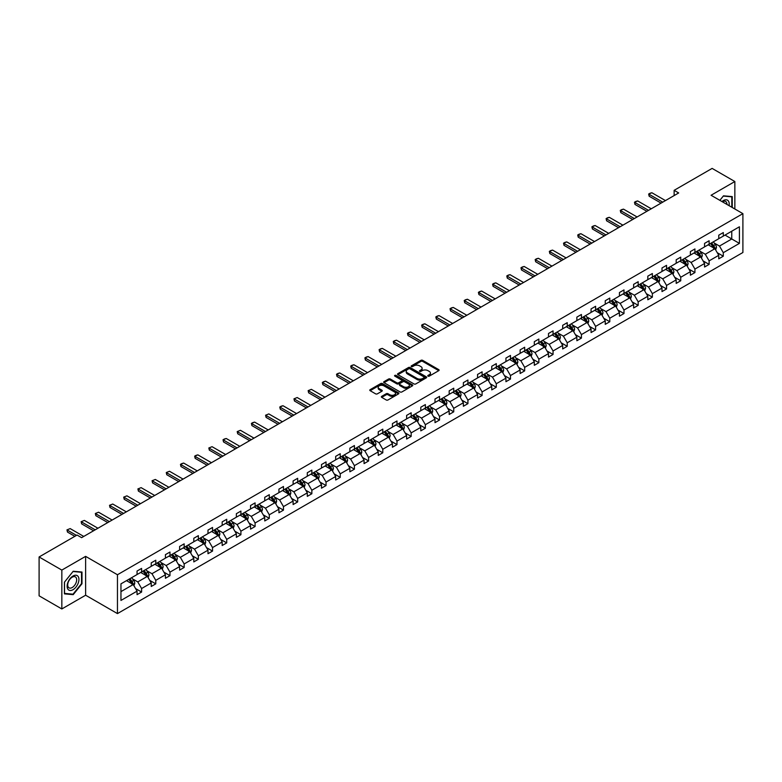 <?xml version="1.0" encoding="UTF-8"?>
<svg xmlns="http://www.w3.org/2000/svg" width="782" height="782" viewBox="0 0 782 782"><rect width="100%" height="100%" fill="white"/><g stroke="black" fill="none" stroke-linecap="round" stroke-linejoin="round"><path stroke-width="1.17" d="M428.018 376.142A0.88 0.508 0 0 0 429.269 376.142L438.751 370.668A1.261 0.733 0 0 0 439.122 370.15A1.261 0.733 0 0 0 438.751 369.632L422.681 360.355A1.261 0.733 0 0 0 420.902 360.355L411.41 365.829A0.88 0.508 0 0 0 412.661 366.553L413.893 365.849A4.037 2.336 0 0 1 419.602 365.849L420.941 366.621A4.037 2.336 0 0 1 422.124 368.273A4.037 2.336 0 0 1 420.941 369.915L419.719 370.629A0.88 0.508 0 0 0 420.97 371.352L422.192 370.639A4.037 2.336 0 0 1 427.91 370.639L429.25 371.411A4.037 2.336 0 0 1 430.432 373.063A4.037 2.336 0 0 1 429.25 374.715L428.018 375.419A0.88 0.508 0 0 0 428.018 376.142L428.018 375.419M381.714 396.337A1.261 0.733 0 0 0 381.342 396.845A1.261 0.733 0 0 0 381.714 397.364L386.22 399.964A1.261 0.733 0 0 0 387.999 399.964L398.537 393.884A1.261 0.733 0 0 0 398.908 393.366A1.261 0.733 0 0 0 398.537 392.857L382.466 383.581A1.261 0.733 0 0 0 380.678 383.581L370.15 389.661A1.261 0.733 0 0 0 369.778 390.169A1.261 0.733 0 0 0 370.15 390.687L375.595 393.835A1.261 0.733 0 0 0 377.383 393.835L381.89 391.235A1.261 0.733 0 0 0 382.261 390.717A1.261 0.733 0 0 0 381.89 390.198L379.192 388.644A3.372 1.945 0 0 1 378.195 387.266A3.372 1.945 0 0 1 380.287 385.458A3.372 1.945 0 0 1 383.962 385.888L394.539 391.987A3.372 1.945 0 0 1 395.536 393.366A3.372 1.945 0 0 1 393.444 395.174A3.372 1.945 0 0 1 389.768 394.744L387.999 393.727A1.261 0.733 0 0 0 386.22 393.727L381.714 396.337L381.714 397.364L386.22 394.783L386.22 393.727M85.619 556.364L61.837 570.088L39.1 556.97L39.1 595.825L61.837 608.953L85.619 595.219L117.456 613.596L117.456 574.741L85.619 556.364L85.619 595.219M734.855 208.99L734.855 181.532L711.073 195.265L742.9 213.642L117.456 574.741M734.855 181.532L712.119 168.404L674.143 190.329L674.143 195.578M39.1 556.97L77.066 535.044L81.621 537.664L678.688 192.949L674.143 190.329M413.981 383.933A1.261 0.733 0 0 0 415.77 383.933L426.298 377.853A1.261 0.733 0 0 0 426.669 377.344A1.261 0.733 0 0 0 426.298 376.826L410.227 367.55A1.261 0.733 0 0 0 408.448 367.55L397.911 373.63A1.261 0.733 0 0 0 397.539 374.148A1.261 0.733 0 0 0 397.911 374.656L413.981 383.933M395.184 376.338A0.88 0.508 0 0 1 396.083 376.455L412.397 385.878L401.88 391.948A1.261 0.733 0 0 1 400.101 391.948L384.03 382.672L384.03 381.645A1.261 0.733 0 0 0 383.659 382.163A1.261 0.733 0 0 0 384.03 382.672M384.03 381.645L388.537 379.045A1.261 0.733 0 0 1 390.326 379.045L396.845 382.799A1.261 0.733 0 0 0 398.625 382.799L401.616 381.078A1.261 0.733 0 0 0 401.987 380.56A1.261 0.733 0 0 0 401.616 380.042L394.832 376.132A0.88 0.508 0 0 1 396.083 375.409L412.417 384.842A1.261 0.733 0 0 1 412.788 385.35A1.261 0.733 0 0 1 412.417 385.868L412.417 384.842M61.837 570.088L61.837 608.953M120.956 583.851L137.055 574.555L137.055 571.036L141.601 568.416L141.601 571.925L151.239 566.364L151.239 562.844L155.784 560.225L155.784 563.744L165.422 558.172L165.422 554.653L169.977 552.033L169.977 555.552L179.616 549.981L179.616 546.462L184.161 543.842L184.161 547.361L193.799 541.789L193.799 538.27L198.354 535.65L198.354 539.169L207.992 533.598L207.992 530.079L212.538 527.459L212.538 530.978L222.176 525.406L222.176 521.887L226.721 519.268L226.721 522.787L236.369 517.215L236.369 513.696L240.915 511.076L240.915 514.595L250.553 509.023L250.553 505.504L255.098 502.885L255.098 506.404L264.746 500.832L264.746 497.313L269.291 494.693L269.291 498.212L278.93 492.64L278.93 489.121L283.475 486.502L283.475 490.021L293.113 484.449L293.113 480.93L297.668 478.31L297.668 481.829L307.306 476.258L307.306 472.739L311.852 470.119L311.852 473.638L321.49 468.066L321.49 464.547L326.045 461.927L326.045 465.446L335.683 459.875L335.683 456.356L340.229 453.736L340.229 457.255L349.867 451.683L349.867 448.164L354.412 445.545L354.412 449.063L364.06 443.492L364.06 439.973L368.605 437.353L368.605 440.872L378.244 435.3L378.244 431.781L382.789 429.162L382.789 432.681L392.437 427.109L392.437 423.59L396.982 420.97L396.982 424.489L406.62 418.917L406.62 415.398L411.166 412.779L411.166 416.298L420.804 410.726L420.804 407.207L425.359 404.587L425.359 408.106L434.997 402.535L434.997 399.025L439.543 396.396L439.543 399.915L449.181 394.343L449.181 390.834L453.736 388.204L453.736 391.723L463.374 386.152L463.374 382.642L467.919 380.013L467.919 383.532L477.558 377.96L477.558 374.451L482.103 371.821L482.103 375.34L491.751 369.769L491.751 366.259L496.296 363.63L496.296 367.149L505.934 361.577L505.934 358.068L510.48 355.439L510.48 358.958L520.128 353.396L520.128 349.877L524.673 347.247L524.673 350.766L534.311 345.204L534.311 341.685L538.857 339.056L538.857 342.575L548.495 337.013L548.495 333.494L553.05 330.864L553.05 334.383L562.688 328.821L562.688 325.302L567.233 322.673L567.233 326.192L576.872 320.63L576.872 317.111L581.427 314.481L581.427 318L591.065 312.438L591.065 308.919L595.61 306.29L595.61 309.809L605.248 304.247L605.248 300.728L609.794 298.098L609.794 301.617L619.442 296.055L619.442 292.536L623.987 289.907L623.987 293.426L633.625 287.864L633.625 284.345L638.171 281.716L638.171 285.235L647.819 279.673L647.819 276.154L652.364 273.524L652.364 277.043L662.002 271.481L662.002 267.962L666.547 265.333L666.547 268.852L676.186 263.29L676.186 259.771L680.741 257.141L680.741 260.66L690.379 255.098L690.379 251.579L694.924 248.95L694.924 252.469L704.562 246.907L704.562 243.388L709.118 240.758L709.118 244.277L718.756 238.715L718.756 235.196L723.301 232.567L723.301 236.086L739.401 226.79L739.401 243.388L723.301 252.684L723.301 256.203L718.756 258.822L718.756 255.303L709.118 260.875L709.118 264.394L704.562 267.014L704.562 263.495L694.924 269.067L694.924 272.586L690.379 275.205L690.379 271.686L680.741 277.258L680.741 280.767L676.186 283.397L676.186 279.878L666.547 285.45L666.547 288.959L662.002 291.588L662.002 288.069L652.364 293.641L652.364 297.15L647.819 299.78L647.819 296.261L638.171 301.832L638.171 305.342L633.625 307.971L633.625 304.452L623.987 310.024L623.987 313.533L619.442 316.163L619.442 312.644L609.794 318.215L609.794 321.725L605.248 324.354L605.248 320.835L595.61 326.397L595.61 329.916L591.065 332.546L591.065 329.027L581.427 334.588L581.427 338.107L576.872 340.737L576.872 337.218L567.233 342.78L567.233 346.299L562.688 348.928L562.688 345.409L553.05 350.971L553.05 354.49L548.495 357.12L548.495 353.601L538.857 359.163L538.857 362.682L534.311 365.311L534.311 361.792L524.673 367.354L524.673 370.873L520.128 373.503L520.128 369.984L510.48 375.546L510.48 379.065L505.934 381.694L505.934 378.175L496.296 383.737L496.296 387.256L491.751 389.886L491.751 386.367L482.103 391.929L482.103 395.448L477.558 398.077L477.558 394.558L467.919 400.12L467.919 403.639L463.374 406.269L463.374 402.75L453.736 408.312L453.736 411.831L449.181 414.46L449.181 410.941L439.543 416.503L439.543 420.022L434.997 422.651L434.997 419.132L425.359 424.694L425.359 428.213L420.804 430.843L420.804 427.324L411.166 432.886L411.166 436.405L406.62 439.034L406.62 435.515L396.982 441.077L396.982 444.596L392.437 447.226L392.437 443.707L382.789 449.269L382.789 452.788L378.244 455.417L378.244 451.898L368.605 457.46L368.605 460.979L364.06 463.609L364.06 460.09L354.412 465.652L354.412 469.171L349.867 471.8L349.867 468.281L340.229 473.843L340.229 477.362L335.683 479.992L335.683 476.473L326.045 482.035L326.045 485.554L321.49 488.183L321.49 484.664L311.852 490.226L311.852 493.745L307.306 496.375L307.306 492.856L297.668 498.417L297.668 501.936L293.113 504.566L293.113 501.047L283.475 506.609L283.475 510.128L278.93 512.757L278.93 509.238L269.291 514.8L269.291 518.319L264.746 520.949L264.746 517.43L255.098 522.992L255.098 526.511L250.553 529.14L250.553 525.621L240.915 531.183L240.915 534.702L236.369 537.332L236.369 533.813L226.721 539.375L226.721 542.894L222.176 545.523L222.176 542.004L212.538 547.566L212.538 551.085L207.992 553.715L207.992 550.196L198.354 555.758L198.354 559.277L193.799 561.906L193.799 558.387L184.161 563.949L184.161 567.468L179.616 570.098L179.616 566.579L169.977 572.141L169.977 575.66L165.422 578.279L165.422 574.77L155.784 580.332L155.784 583.851L151.239 586.471L151.239 582.961L141.601 588.523L141.601 592.042L137.055 594.662L137.055 591.153L120.956 600.439L120.956 583.851M117.456 613.596L742.9 252.498L742.9 213.642M140.692 572.453L147.417 576.344L137.779 581.906L132.51 578.866M137.779 581.906L141.601 588.523M147.417 576.344L151.239 582.961M137.055 573.714L137.779 574.135L141.601 571.925M154.875 564.262L161.61 568.152L151.962 573.714L146.703 570.674M151.962 573.714L155.784 580.332M161.61 568.152L165.422 574.77M151.239 565.523L151.962 565.943L155.784 563.744M169.068 556.07L175.794 559.961L166.155 565.523L160.887 562.483M166.155 565.523L169.977 572.141M175.794 559.961L179.616 566.579M165.422 557.331L166.155 557.752L169.977 555.552M183.252 547.879L189.987 551.769L180.339 557.331L175.08 554.291M180.339 557.331L184.161 563.949M189.987 551.769L193.799 558.387M179.616 549.14L180.339 549.56L184.161 547.361M197.435 539.688L204.17 543.578L194.532 549.14L189.264 546.1M194.532 549.14L198.354 555.758M204.17 543.578L207.992 550.196M193.799 540.948L194.532 541.369L198.354 539.169M211.629 531.496L218.354 535.387L208.716 540.948L203.457 537.908M208.716 540.948L212.538 547.566M218.354 535.387L222.176 542.004M207.992 532.757L208.716 533.177L212.538 530.978M225.812 523.305L232.547 527.195L222.909 532.757L217.64 529.717M222.909 532.757L226.721 539.375M232.547 527.195L236.369 533.813M222.176 524.566L222.909 524.986L226.721 522.787M240.006 515.113L246.731 519.004L237.093 524.566L231.834 521.526M237.093 524.566L240.915 531.183M246.731 519.004L250.553 525.621M236.369 516.374L237.093 516.794L240.915 514.595M254.189 506.922L260.924 510.812L251.286 516.374L246.017 513.334M251.286 516.374L255.098 522.992M260.924 510.812L264.746 517.43M250.553 508.183L251.286 508.603L255.098 506.404M268.382 498.73L275.108 502.621L265.469 508.183L260.201 505.143M265.469 508.183L269.291 514.8M275.108 502.621L278.93 509.238M264.746 499.991L265.469 500.412L269.291 498.212M282.566 490.539L289.301 494.429L279.653 499.991L274.394 496.951M279.653 499.991L283.475 506.609M289.301 494.429L293.113 501.047M278.93 491.8L279.653 492.22L283.475 490.021M296.759 482.347L303.484 486.238L293.846 491.8L288.578 488.76M293.846 491.8L297.668 498.417M303.484 486.238L307.306 492.856M293.113 483.608L293.846 484.029L297.668 481.829M310.943 474.156L317.678 478.046L308.03 483.608L302.771 480.568M308.03 483.608L311.852 490.226M317.678 478.046L321.49 484.664M307.306 475.417L308.03 475.837L311.852 473.638M325.126 465.964L331.861 469.855L322.223 475.417L316.954 472.377M322.223 475.417L326.045 482.035M331.861 469.855L335.683 476.473M321.49 467.225L322.223 467.646L326.045 465.446M339.32 457.773L346.045 461.663L336.407 467.225L331.148 464.185M336.407 467.225L340.229 473.843M346.045 461.663L349.867 468.281M335.683 459.034L336.407 459.454L340.229 457.255M353.503 449.582L360.238 453.472L350.6 459.034L345.331 455.994M350.6 459.034L354.412 465.652M360.238 453.472L364.06 460.09M349.867 450.843L350.6 451.263L354.412 449.063M367.696 441.39L374.422 445.281L364.783 450.843L359.525 447.803M364.783 450.843L368.605 457.46M374.422 445.281L378.244 451.898M364.06 442.651L364.783 443.071L368.605 440.872M381.88 433.199L388.615 437.089L378.977 442.651L373.708 439.611M378.977 442.651L382.789 449.269M388.615 437.089L392.437 443.707M378.244 434.46L378.977 434.88L382.789 432.681M396.073 425.017L402.798 428.898L393.16 434.46L387.892 431.429M393.16 434.46L396.982 441.077M402.798 428.898L406.62 435.515M392.437 426.268L393.16 426.689L396.982 424.489M410.257 416.826L416.992 420.706L407.344 426.268L402.085 423.238M407.344 426.268L411.166 432.886M416.992 420.706L420.804 427.324M406.62 418.077L407.344 418.497L411.166 416.298M424.45 408.634L431.175 412.515L421.537 418.077L416.268 415.047M421.537 418.077L425.359 424.694M431.175 412.515L434.997 419.132M420.804 409.885L421.537 410.306L425.359 408.106M438.634 400.443L445.369 404.323L435.721 409.885L430.462 406.855M435.721 409.885L439.543 416.503M445.369 404.323L449.181 410.941M434.997 401.694L435.721 402.114L439.543 399.915M452.817 392.251L459.552 396.132L449.914 401.694L444.645 398.664M449.914 401.694L453.736 408.312M459.552 396.132L463.374 402.75M449.181 393.502L449.914 393.923L453.736 391.723M467.01 384.06L473.736 387.94L464.097 393.512L458.839 390.472M464.097 393.512L467.919 400.12M473.736 387.94L477.558 394.558M463.374 385.321L464.097 385.731L467.919 383.532M481.194 375.868L487.929 379.749L478.291 385.321L473.022 382.281M478.291 385.321L482.103 391.929M487.929 379.749L491.751 386.367M477.558 377.129L478.291 377.54L482.103 375.34M495.387 367.677L502.112 371.558L492.474 377.129L487.215 374.089M492.474 377.129L496.296 383.737M502.112 371.558L505.934 378.175M491.751 368.938L492.474 369.358L496.296 367.149M509.571 359.485L516.306 363.366L506.668 368.938L501.399 365.898M506.668 368.938L510.48 375.546M516.306 363.366L520.128 369.984M505.934 360.746L506.668 361.167L510.48 358.958M523.764 351.294L530.489 355.175L520.851 360.746L515.582 357.706M520.851 360.746L524.673 367.354M530.489 355.175L534.311 361.792M520.128 352.555L520.851 352.975L524.673 350.766M537.948 343.103L544.683 346.983L535.035 352.555L529.776 349.515M535.035 352.555L538.857 359.163M544.683 346.983L548.495 353.601M534.311 344.363L535.035 344.784L538.857 342.575M552.141 334.911L558.866 338.792L549.228 344.363L543.959 341.323M549.228 344.363L553.05 350.971M558.866 338.792L562.688 345.409M548.495 336.172L549.228 336.592L553.05 334.383M566.324 326.72L573.059 330.6L563.411 336.172L558.153 333.132M563.411 336.172L567.233 342.78M573.059 330.6L576.872 337.218M562.688 327.981L563.411 328.401L567.233 326.192M580.508 318.528L587.243 322.409L577.605 327.981L572.336 324.941M577.605 327.981L581.427 334.588M587.243 322.409L591.065 329.027M576.872 319.789L577.605 320.209L581.427 318M594.701 310.337L601.426 314.217L591.788 319.789L586.529 316.749M591.788 319.789L595.61 326.397M601.426 314.217L605.248 320.835M591.065 311.598L591.788 312.018L595.61 309.809M608.885 302.145L615.62 306.026L605.982 311.598L600.713 308.558M605.982 311.598L609.794 318.215M615.62 306.026L619.442 312.644M605.248 303.406L605.982 303.827L609.794 301.617M623.078 293.954L629.803 297.834L620.165 303.406L614.906 300.366M620.165 303.406L623.987 310.024M629.803 297.834L633.625 304.452M619.442 295.215L620.165 295.635L623.987 293.426M637.262 285.762L643.997 289.643L634.358 295.215L629.09 292.175M634.358 295.215L638.171 301.832M643.997 289.643L647.819 296.261M633.625 287.023L634.358 287.444L638.171 285.235M651.455 277.571L658.18 281.452L648.542 287.023L643.273 283.983M648.542 287.023L652.364 293.641M658.18 281.452L662.002 288.069M647.819 278.832L648.542 279.252L652.364 277.043M665.638 269.379L672.373 273.26L662.725 278.832L657.466 275.792M662.725 278.832L666.547 285.45M672.373 273.26L676.186 279.878M662.002 270.64L662.725 271.061L666.547 268.852M679.832 261.188L686.557 265.069L676.919 270.64L671.65 267.6M676.919 270.64L680.741 277.258M686.557 265.069L690.379 271.686M676.186 262.449L676.919 262.869L680.741 260.66M694.015 252.997L700.75 256.877L691.102 262.449L685.843 259.409M691.102 262.449L694.924 269.067M700.75 256.877L704.562 263.495M690.379 254.258L691.102 254.678L694.924 252.469M708.199 244.805L714.934 248.686L705.296 254.258L700.027 251.218M705.296 254.258L709.118 260.875M714.934 248.686L718.756 255.303M704.562 246.066L705.296 246.486L709.118 244.277M725.031 235.089L731.757 238.979L719.479 246.066L714.22 243.026M719.479 246.066L723.301 252.684M739.401 243.388L731.757 238.979L731.757 231.208L739.401 226.79M718.756 237.875L719.479 238.295L723.301 236.086M120.956 591.622L133.233 584.535L126.498 580.645M133.233 584.535L137.055 591.153M717.25 252.703L723.301 256.203M703.067 260.895L709.118 264.394M688.874 269.086L694.924 272.586M674.69 277.278L680.741 280.767M660.497 285.469L666.547 288.959M646.313 293.661L652.364 297.15M632.13 301.852L638.171 305.342M617.936 310.043L623.987 313.533M603.753 318.235L609.794 321.725M589.56 326.426L595.61 329.916M575.376 334.618L581.427 338.107M561.183 342.809L567.233 346.299M546.999 351.001L553.05 354.49M532.806 359.192L538.857 362.682M518.622 367.384L524.673 370.873M504.439 375.575L510.48 379.065M490.246 383.767L496.296 387.256M476.062 391.958L482.103 395.448M461.869 400.149L467.919 403.639M447.685 408.341L453.736 411.831M433.492 416.532L439.543 420.022M419.308 424.724L425.359 428.213M405.115 432.915L411.166 436.405M390.932 441.107L396.982 444.596M376.748 449.298L382.789 452.788M362.555 457.49L368.605 460.979M348.371 465.681L354.412 469.171M334.178 473.872L340.229 477.362M319.994 482.064L326.045 485.554M305.801 490.255L311.852 493.745M291.618 498.447L297.668 501.936M277.424 506.638L283.475 510.128M263.241 514.83L269.291 518.319M249.057 523.021L255.098 526.511M234.864 531.213L240.915 534.702M220.68 539.404L226.721 542.894M206.487 547.596L212.538 551.085M192.304 555.787L198.354 559.277M178.11 563.978L184.161 567.468M163.927 572.17L169.977 575.66M149.733 580.361L155.784 583.851M135.55 588.553L141.601 592.042M732.255 207.494L732.255 196.605L723.487 195.823L719.851 200.339M81.983 583.743L81.983 572.043L73.205 571.251L64.427 582.17L64.427 593.87L73.205 594.662L81.983 583.743L81.524 583.48M428.37 376.269L429.25 375.761A4.037 2.336 0 0 0 430.432 374.109L430.432 373.063M422.124 368.273L422.124 369.319A4.037 2.336 0 0 1 420.941 370.971L420.071 371.47M438.751 369.632L438.751 370.668L422.681 361.411A1.261 0.733 0 0 0 420.902 361.411L411.772 366.68M426.298 376.826L426.298 377.853L410.227 368.596A1.261 0.733 0 0 0 408.448 368.596L397.93 374.666M424.069 377.696A0.88 0.508 0 0 0 424.069 376.983L409.964 368.84A0.88 0.508 0 0 0 408.712 368.84L407.422 369.583A4.037 2.336 0 0 0 406.239 371.235A4.037 2.336 0 0 0 407.422 372.887L417.06 378.449A4.037 2.336 0 0 0 422.779 378.449L424.069 377.696L424.069 378.752A0.88 0.508 0 0 0 424.323 378.39L424.323 377.344M406.239 371.235L406.239 372.281A4.037 2.336 0 0 0 407.422 373.933L407.422 372.887M424.069 378.752L422.779 379.495A4.037 2.336 0 0 1 417.06 379.495L407.422 373.933M384.05 382.681L388.537 380.091L388.537 379.045M401.987 380.56L401.987 381.616A1.261 0.733 0 0 1 401.616 382.124L398.625 383.854A1.261 0.733 0 0 1 396.845 383.854L390.326 380.091A1.261 0.733 0 0 0 388.537 380.091M403.6 386.709A3.372 1.945 0 0 0 407.285 387.129A3.372 1.945 0 0 0 409.367 385.331A3.372 1.945 0 0 0 408.38 383.952L404.656 381.802A1.261 0.733 0 0 0 402.867 381.802L399.876 383.522A1.261 0.733 0 0 0 399.504 384.04A1.261 0.733 0 0 0 399.876 384.558L403.6 386.709L403.6 387.755A3.372 1.945 0 0 0 407.285 388.185A3.372 1.945 0 0 0 409.367 386.376L409.367 385.331M399.504 384.04L399.504 385.086A1.261 0.733 0 0 0 399.876 385.604L399.876 384.558M403.6 387.755L399.876 385.604M395.536 393.366L395.536 394.421A3.372 1.945 0 0 1 393.444 396.22A3.372 1.945 0 0 1 389.768 395.8L387.999 394.783A1.261 0.733 0 0 0 386.22 394.783M378.195 387.266L378.195 388.312A3.372 1.945 0 0 0 379.192 389.69L379.192 388.644M381.87 391.244L379.192 389.69M398.537 392.857L398.537 393.884L382.466 384.627A1.261 0.733 0 0 0 380.678 384.627L370.169 390.697M72.276 594.125L73.205 594.662M715.628 249.888L716.459 247.474A3.411 1.965 -120 0 0 715.374 244.571L713.331 241.843M709.665 245.646L708.785 244.473M713.526 248.246L714.621 247.62A3.411 1.965 -120 0 0 713.643 245.568L711.6 242.84M710.75 243.329L712.998 246.33A1.74 1.007 60 0 1 713.311 246.858L714.621 247.62M710.515 243.476L712.558 246.193A3.411 1.965 60 0 1 713.399 247.806M662.725 202.167L649.158 194.337L649.158 196.223L648.659 194.044L650.028 193.252L651.885 192.753L665.462 200.593M661.093 203.115L649.158 196.223M651.885 192.753L648.659 194.044M701.434 258.08L702.275 255.665A3.411 1.965 -120 0 0 701.19 252.762L699.147 250.035M695.481 253.837L694.592 252.664M699.343 256.437L700.437 255.812A3.411 1.965 -120 0 0 699.46 253.759L697.417 251.032M696.567 251.521L698.805 254.521A1.74 1.007 60 0 1 699.128 255.049L700.437 255.812M696.322 251.657L698.365 254.385A3.411 1.965 60 0 1 699.216 255.997M687.251 266.271L688.082 263.857A3.411 1.965 -120 0 0 686.997 260.953L684.954 258.226M681.298 262.029L680.408 260.856M685.149 264.629L686.244 264.003A3.411 1.965 -120 0 0 685.267 261.95L683.224 259.223M682.373 259.712L684.621 262.713A1.74 1.007 60 0 1 684.934 263.241L686.244 264.003M682.139 259.849L684.182 262.576A3.411 1.965 60 0 1 685.032 264.189M648.542 210.358L634.974 202.528L634.974 204.415L634.476 202.235L635.834 201.443L637.701 200.945L651.269 208.784M646.9 211.306L634.974 204.415M637.701 200.945L634.476 202.235M634.358 218.549L620.781 210.72L620.781 212.606L620.282 210.426L621.651 209.635L623.508 209.136L637.086 216.976M632.716 219.498L620.781 212.606M623.508 209.136L620.282 210.426M729.059 205.646A8.358 4.829 120 0 0 721.952 201.551M726.947 204.434A6.334 3.656 120 0 0 725.637 201.453A6.334 3.656 120 0 0 722.412 201.805M719.87 200.348L723.301 196.077L731.805 196.839L731.805 207.23M731.238 196.517L731.805 196.839M78.141 583.313A8.358 4.829 120 0 0 75.981 575.229A8.358 4.829 120 0 0 67.907 582.394A8.358 4.829 120 0 0 70.067 590.469A8.358 4.829 120 0 0 78.141 583.313M76.069 582.717A6.334 3.656 120 0 0 75.355 576.891A6.334 3.656 120 0 0 68.317 582.023A6.334 3.656 120 0 0 69.031 587.859A6.334 3.656 120 0 0 76.069 582.717M64.525 593.43L64.525 582.091L73.019 571.515L81.524 572.277L81.524 583.616L73.019 594.193L64.427 593.382M80.966 571.945L81.524 572.277M673.058 274.462L673.898 272.048A3.411 1.965 -120 0 0 672.813 269.145L670.77 266.418M667.105 270.22L666.225 269.047M670.966 272.82L672.061 272.195A3.411 1.965 -120 0 0 671.083 270.142L669.04 267.415M668.19 267.903L670.438 270.904A1.74 1.007 60 0 1 670.751 271.432L672.061 272.195M667.945 268.04L669.988 270.767A3.411 1.965 60 0 1 670.839 272.38M620.165 226.741L606.597 218.911L606.597 220.798L606.099 218.618L607.458 217.826L609.325 217.328L622.892 225.167M618.533 227.689L606.597 220.798M609.325 217.328L606.099 218.618M658.874 282.654L659.705 280.239A3.411 1.965 -120 0 0 658.62 277.336L656.577 274.609M652.921 278.412L652.032 277.229M656.782 281.012L657.867 280.386A3.411 1.965 -120 0 0 656.89 278.333L654.857 275.606M653.996 276.095L656.245 279.096A1.74 1.007 60 0 1 656.557 279.624L657.867 280.386M653.762 276.232L655.805 278.959A3.411 1.965 60 0 1 656.655 280.572M605.982 234.932L592.404 227.103L592.404 228.989L591.906 226.809L593.274 226.018L595.141 225.519L608.709 233.359M604.339 235.881L592.404 228.989M595.141 225.519L591.906 226.809M644.681 290.845L645.521 288.431A3.411 1.965 -120 0 0 644.436 285.528L642.393 282.801M638.728 286.603L637.848 285.42M642.589 289.203L643.684 288.578A3.411 1.965 -120 0 0 642.706 286.525L640.663 283.798M639.813 284.286L642.061 287.287A1.74 1.007 60 0 1 642.374 287.815L643.684 288.578M639.568 284.423L641.611 287.15A3.411 1.965 60 0 1 642.462 288.763M591.788 243.124L578.221 235.294L578.221 237.181L577.722 235.001L579.081 234.209L580.948 233.71L594.516 241.55M590.156 244.072L578.221 237.181M580.948 233.71L577.722 235.001M630.497 299.037L631.338 296.622A3.411 1.965 -120 0 0 630.243 293.719L628.2 290.992M624.544 294.794L623.655 293.612M628.405 297.395L629.49 296.769A3.411 1.965 -120 0 0 628.523 294.716L626.48 291.989M625.62 292.478L627.868 295.479A1.74 1.007 60 0 1 628.181 296.007L629.49 296.769M625.385 292.615L627.428 295.342A3.411 1.965 60 0 1 628.278 296.955M577.605 251.315L564.037 243.476L564.037 245.372L563.529 243.192L564.897 242.4L566.764 241.902L580.332 249.741M575.963 252.263L564.037 245.372M566.764 241.902L563.529 243.192M616.314 307.228L617.145 304.814A3.411 1.965 -120 0 0 616.06 301.911L614.017 299.183M610.351 302.986L609.471 301.803M614.212 305.586L615.307 304.951A3.411 1.965 -120 0 0 614.329 302.908L612.286 300.18M611.436 300.669L613.684 303.67A1.74 1.007 60 0 1 613.997 304.198L615.307 304.951M611.201 300.806L613.235 303.533A3.411 1.965 60 0 1 614.085 305.146M563.411 259.507L549.844 251.667L549.844 253.563L549.345 251.384L550.714 250.592L552.571 250.093L566.139 257.933M561.779 260.455L549.844 253.563M552.571 250.093L549.345 251.384M602.12 315.42L602.961 313.005A3.411 1.965 -120 0 0 601.866 310.102L599.833 307.375M596.167 311.177L595.278 309.995M600.029 313.778L601.114 313.142A3.411 1.965 -120 0 0 600.146 311.099L598.103 308.372M597.243 308.861L599.491 311.862A1.74 1.007 60 0 1 599.814 312.389L601.114 313.142M597.008 308.998L599.051 311.725A3.411 1.965 60 0 1 599.902 313.338M549.228 267.698L535.66 259.859L535.66 261.755L535.162 259.575L536.52 258.783L538.387 258.285L551.955 266.124M547.586 268.646L535.66 261.755M538.387 258.285L535.162 259.575M587.937 323.611L588.768 321.197A3.411 1.965 -120 0 0 587.683 318.294L585.64 315.566M581.974 319.369L581.094 318.186M585.835 321.969L586.93 321.334A3.411 1.965 -120 0 0 585.953 319.291L583.91 316.563M583.059 317.052L585.307 320.053A1.74 1.007 60 0 1 585.62 320.581L586.93 321.334M582.825 317.189L584.868 319.916A3.411 1.965 60 0 1 585.708 321.529M535.035 275.89L521.467 268.05L521.467 269.946L520.968 267.767L522.337 266.975L524.194 266.476L537.772 274.316M533.402 276.838L521.467 269.946M524.194 266.476L520.968 267.767M573.744 331.803L574.584 329.388A3.411 1.965 -120 0 0 573.499 326.485L571.456 323.758M567.791 327.56L566.901 326.377M571.652 330.16L572.747 329.525A3.411 1.965 -120 0 0 571.769 327.482L569.726 324.755M568.876 325.244L571.114 328.245A1.74 1.007 60 0 1 571.437 328.772L572.747 329.525M568.631 325.38L570.674 328.108A3.411 1.965 60 0 1 571.525 329.721M520.851 284.081L507.283 276.242L507.283 278.138L506.785 275.958L508.144 275.166L510.011 274.668L523.578 282.507M519.209 285.029L507.283 278.138M510.011 274.668L506.785 275.958M559.56 339.994L560.391 337.58A3.411 1.965 -120 0 0 559.306 334.676L557.263 331.949M553.607 335.752L552.718 334.569M557.458 338.352L558.553 337.716A3.411 1.965 -120 0 0 557.576 335.673L555.533 332.946M554.682 333.435L556.931 336.436A1.74 1.007 60 0 1 557.243 336.964L558.553 337.716M554.448 333.572L556.491 336.299A3.411 1.965 60 0 1 557.341 337.912M506.668 292.273L493.09 284.433L493.09 286.329L492.592 284.149L493.96 283.358L495.817 282.859L509.395 290.699M505.025 293.221L493.09 286.329M495.817 282.859L492.592 284.149M545.367 348.185L546.207 345.771A3.411 1.965 -120 0 0 545.122 342.868L543.079 340.141M539.414 343.943L538.534 342.76M543.275 346.543L544.37 345.908A3.411 1.965 -120 0 0 543.392 343.865L541.349 341.138M540.499 341.626L542.747 344.627A1.74 1.007 60 0 1 543.06 345.155L544.37 345.908M540.254 341.763L542.297 344.491A3.411 1.965 60 0 1 543.148 346.103M492.474 300.464L478.907 292.624L478.907 294.521L478.408 292.341L479.767 291.549L481.634 291.051L495.202 298.89M490.842 301.412L478.907 294.521M481.634 291.051L478.408 292.341M531.183 356.377L532.014 353.963A3.411 1.965 -120 0 0 530.929 351.059L528.886 348.332M525.23 352.135L524.341 350.952M529.091 354.735L530.176 354.099A3.411 1.965 -120 0 0 529.199 352.056L527.166 349.329M526.306 349.818L528.554 352.819A1.74 1.007 60 0 1 528.867 353.347L530.176 354.099M526.071 349.955L528.114 352.682A3.411 1.965 60 0 1 528.964 354.295M478.291 308.655L464.713 300.816L464.713 302.712L464.215 300.532L465.583 299.741L467.45 299.242L481.018 307.082M476.649 309.604L464.713 302.712M467.45 299.242L464.215 300.532M516.99 364.568L517.831 362.154A3.411 1.965 -120 0 0 516.746 359.251L514.703 356.524M511.037 360.326L510.157 359.143M514.898 362.926L515.993 362.291A3.411 1.965 -120 0 0 515.015 360.248L512.972 357.521M512.122 358.009L514.37 361.01A1.74 1.007 60 0 1 514.683 361.538L515.993 362.291M511.878 358.146L513.921 360.873A3.411 1.965 60 0 1 514.771 362.486M464.097 316.847L450.53 309.007L450.53 310.904L450.031 308.724L451.39 307.932L453.257 307.434L466.825 315.273M462.465 317.795L450.53 310.904M453.257 307.434L450.031 308.724M502.806 372.76L503.647 370.336A3.411 1.965 -120 0 0 502.552 367.442L500.509 364.715M496.853 368.518L495.964 367.335M500.715 371.118L501.8 370.482A3.411 1.965 -120 0 0 500.832 368.439L498.789 365.712M497.929 366.201L500.177 369.202A1.74 1.007 60 0 1 500.49 369.73L501.8 370.482M497.694 366.338L499.737 369.065A3.411 1.965 60 0 1 500.588 370.678M449.914 325.038L436.346 317.199L436.346 319.095L435.838 316.915L437.206 316.123L439.073 315.625L452.641 323.465M448.272 325.977L436.346 319.095M439.073 315.625L435.838 316.915M488.623 380.951L489.454 378.527A3.411 1.965 -120 0 0 488.369 375.634L486.326 372.906M482.66 376.709L481.78 375.526M486.521 379.309L487.616 378.674A3.411 1.965 -120 0 0 486.639 376.631L484.596 373.904M483.745 374.392L485.993 377.393A1.74 1.007 60 0 1 486.306 377.921L487.616 378.674M483.511 374.529L485.544 377.256A3.411 1.965 60 0 1 486.394 378.869M435.721 333.23L422.153 325.39L422.153 327.287L421.654 325.107L423.023 324.315L424.88 323.816L438.448 331.656M434.088 334.168L422.153 327.287M424.88 323.816L421.654 325.107M474.43 389.143L475.27 386.719A3.411 1.965 -120 0 0 474.175 383.825L472.142 381.098M468.477 384.9L467.587 383.718M472.338 387.501L473.423 386.865A3.411 1.965 -120 0 0 472.455 384.822L470.412 382.095M469.552 382.584L471.8 385.585A1.74 1.007 60 0 1 472.123 386.113L473.423 386.865M469.317 382.721L471.36 385.448A3.411 1.965 60 0 1 472.211 387.061M421.537 341.421L407.969 333.582L407.969 335.478L407.471 333.298L408.83 332.506L410.697 332.008L424.264 339.847M419.895 342.36L407.969 335.478M410.697 332.008L407.471 333.298M460.246 397.334L461.077 394.91A3.411 1.965 -120 0 0 459.992 392.017L457.949 389.289M454.283 393.092L453.404 391.909M458.144 395.692L459.239 395.057A3.411 1.965 -120 0 0 458.262 393.014L456.219 390.286M455.368 390.775L457.617 393.776A1.74 1.007 60 0 1 457.929 394.304L459.239 395.057M455.134 390.912L457.177 393.639A3.411 1.965 60 0 1 458.017 395.252M407.344 349.613L393.776 341.773L393.776 343.669L393.278 341.49L394.646 340.698L396.503 340.199L410.081 348.039M405.711 350.551L393.776 343.669M396.503 340.199L393.278 341.49M446.053 405.526L446.893 403.101A3.411 1.965 -120 0 0 445.808 400.208L443.765 397.481M440.1 401.283L439.21 400.101M443.961 403.883L445.056 403.248A3.411 1.965 -120 0 0 444.078 401.205L442.035 398.478M441.185 398.967L443.423 401.968A1.74 1.007 60 0 1 443.746 402.495L445.056 403.248M440.94 399.103L442.983 401.831A3.411 1.965 60 0 1 443.834 403.444M393.16 357.804L379.593 349.965L379.593 351.861L379.094 349.681L380.453 348.889L382.32 348.391L395.887 356.23M391.518 358.743L379.593 351.861M382.32 348.391L379.094 349.681M431.869 413.717L432.7 411.293A3.411 1.965 -120 0 0 431.615 408.39L429.572 405.672M425.916 409.475L425.027 408.292M429.768 412.075L430.862 411.44A3.411 1.965 -120 0 0 429.885 409.397L427.842 406.669M426.992 407.158L429.24 410.159A1.74 1.007 60 0 1 429.553 410.687L430.862 411.44M426.757 407.295L428.8 410.022A3.411 1.965 60 0 1 429.65 411.635M378.977 365.996L365.399 358.156L365.399 360.052L364.901 357.873L366.269 357.081L368.127 356.582L381.704 364.422M377.335 366.934L365.399 360.052M368.127 356.582L364.901 357.873M417.676 421.909L418.517 419.484A3.411 1.965 -120 0 0 417.432 416.581L415.389 413.864M411.723 417.666L410.843 416.483M415.584 420.266L416.679 419.631A3.411 1.965 -120 0 0 415.701 417.588L413.658 414.861M412.808 415.35L415.056 418.35A1.74 1.007 60 0 1 415.369 418.878L416.679 419.631M412.564 415.486L414.607 418.214A3.411 1.965 60 0 1 415.457 419.826M364.783 374.187L351.216 366.347L351.216 368.244L350.717 366.064L352.076 365.272L353.943 364.774L367.511 372.613M363.151 375.125L351.216 368.244M353.943 364.774L350.717 366.064M403.492 430.1L404.323 427.676A3.411 1.965 -120 0 0 403.238 424.773L401.195 422.055M397.539 425.858L396.65 424.675M401.401 428.458L402.486 427.822A3.411 1.965 -120 0 0 401.508 425.779L399.475 423.052M398.615 423.541L400.863 426.542A1.74 1.007 60 0 1 401.176 427.07L402.486 427.822M398.38 423.678L400.423 426.405A3.411 1.965 60 0 1 401.274 428.018M350.6 382.378L337.022 374.539L337.022 376.435L336.524 374.255L337.892 373.464L339.759 372.965L353.327 380.805M348.958 383.317L337.022 376.435M339.759 372.965L336.524 374.255M389.299 438.282L390.14 435.867A3.411 1.965 -120 0 0 389.055 432.964L387.012 430.247M383.346 434.049L382.466 432.866M387.207 436.649L388.302 436.014A3.411 1.965 -120 0 0 387.325 433.971L385.282 431.244M384.431 431.732L386.679 434.733A1.74 1.007 60 0 1 386.992 435.261L388.302 436.014M384.187 431.869L386.23 434.597A3.411 1.965 60 0 1 387.08 436.209M336.407 390.57L322.839 382.73L322.839 384.627L322.34 382.447L323.699 381.655L325.566 381.157L339.134 388.996M334.774 391.508L322.839 384.627M325.566 381.157L322.34 382.447M375.116 446.473L375.956 444.059A3.411 1.965 -120 0 0 374.861 441.156L372.818 438.438M369.163 442.241L368.273 441.058M373.024 444.841L374.109 444.205A3.411 1.965 -120 0 0 373.141 442.153L371.098 439.435M370.238 439.924L372.486 442.925A1.74 1.007 60 0 1 372.799 443.453L374.109 444.205M370.003 440.061L372.046 442.788A3.411 1.965 60 0 1 372.897 444.401M322.223 398.761L308.655 390.922L308.655 392.818L308.147 390.638L311.383 389.348L324.95 397.178M320.581 399.7L308.655 392.818M311.383 389.348L308.147 390.638M360.932 454.665L361.763 452.25A3.411 1.965 -120 0 0 360.678 449.347L358.635 446.63M354.969 450.432L354.09 449.249M358.83 453.032L359.925 452.397A3.411 1.965 -120 0 0 358.948 450.344L356.905 447.627M356.054 448.115L358.303 451.116A1.74 1.007 60 0 1 358.615 451.644L359.925 452.397M355.82 448.252L357.853 450.979A3.411 1.965 60 0 1 358.703 452.592M308.03 406.953L294.462 399.113L294.462 401.01L293.964 398.83L297.189 397.539L310.757 405.369M306.397 407.891L294.462 401.01M297.189 397.539L293.964 398.83M346.739 462.856L347.579 460.442A3.411 1.965 -120 0 0 346.485 457.538L344.451 454.821M340.786 458.623L339.896 457.441M344.647 461.224L345.732 460.588A3.411 1.965 -120 0 0 344.764 458.535L342.721 455.818M341.861 456.307L344.109 459.308A1.74 1.007 60 0 1 344.432 459.836L345.732 460.588M341.626 456.444L343.669 459.171A3.411 1.965 60 0 1 344.52 460.784M293.846 415.144L280.279 407.305L280.279 409.201L279.78 407.021L281.139 406.229L283.006 405.731L296.573 413.561M292.204 416.083L280.279 409.201M283.006 405.731L279.78 407.021M332.555 471.047L333.386 468.633A3.411 1.965 -120 0 0 332.301 465.73L330.258 463.012M326.593 466.815L325.713 465.632M330.454 469.415L331.548 468.78A3.411 1.965 -120 0 0 330.571 466.727L328.528 464.009M327.678 464.498L329.926 467.499A1.74 1.007 60 0 1 330.239 468.027L331.548 468.78M327.443 464.635L329.486 467.362A3.411 1.965 60 0 1 330.327 468.975M279.653 423.336L266.085 415.496L266.085 417.393L265.587 415.213L268.812 413.922L282.39 421.752M278.021 424.274L266.085 417.393M268.812 413.922L265.587 415.213M318.362 479.239L319.203 476.825A3.411 1.965 -120 0 0 318.118 473.921L316.075 471.204M312.409 475.006L311.519 473.824M316.27 477.607L317.365 476.971A3.411 1.965 -120 0 0 316.387 474.918L314.344 472.201M313.494 472.69L315.733 475.691A1.74 1.007 60 0 1 316.055 476.218L317.365 476.971M313.25 472.827L315.293 475.554A3.411 1.965 60 0 1 316.143 477.167M265.469 431.527L251.902 423.688L251.902 425.584L251.403 423.404L252.762 422.612L254.629 422.114L268.197 429.944M263.827 432.466L251.902 425.584M254.629 422.114L251.403 423.404M304.178 487.43L305.009 485.016A3.411 1.965 -120 0 0 303.924 482.113L301.881 479.395M298.225 483.198L297.336 482.015M302.077 485.798L303.172 485.163A3.411 1.965 -120 0 0 302.194 483.11L300.151 480.392M299.301 480.881L301.549 483.882A1.74 1.007 60 0 1 301.862 484.41L303.172 485.163M299.066 481.018L301.109 483.745A3.411 1.965 60 0 1 301.96 485.358M251.286 439.719L237.708 431.879L237.708 433.766L237.21 431.596L240.436 430.305L254.013 438.135M249.644 440.657L237.708 433.766M240.436 430.305L237.21 431.596M289.985 495.622L290.826 493.207A3.411 1.965 -120 0 0 289.741 490.304L287.698 487.577M284.032 491.389L283.152 490.206M287.893 493.989L288.988 493.354A3.411 1.965 -120 0 0 288.011 491.301L285.968 488.584M285.117 489.073L287.365 492.073A1.74 1.007 60 0 1 287.678 492.601L288.988 493.354M284.873 489.209L286.916 491.937A3.411 1.965 60 0 1 287.766 493.55M237.093 447.91L223.525 440.07L223.525 441.957L223.026 439.787L224.385 438.995L226.252 438.497L239.82 446.327M235.46 448.848L223.525 441.957M226.252 438.497L223.026 439.787M275.802 503.813L276.632 501.399A3.411 1.965 -120 0 0 275.547 498.496L273.505 495.768M269.849 499.581L268.959 498.398M273.71 502.181L274.795 501.545A3.411 1.965 -120 0 0 273.817 499.493L271.784 496.775M270.924 497.264L273.172 500.265A1.74 1.007 60 0 1 273.485 500.793L274.795 501.545M270.689 497.401L272.732 500.128A3.411 1.965 60 0 1 273.583 501.731M222.909 456.102L209.332 448.262L209.332 450.149L208.833 447.978L212.069 446.688L225.636 454.518M221.267 457.04L209.332 450.149M212.069 446.688L208.833 447.978M261.608 512.005L262.449 509.59A3.411 1.965 -120 0 0 261.364 506.687L259.321 503.96M255.655 507.772L254.776 506.589M259.516 510.372L260.611 509.737A3.411 1.965 -120 0 0 259.634 507.684L257.591 504.967M256.74 505.455L258.989 508.456A1.74 1.007 60 0 1 259.301 508.984L260.611 509.737M256.496 505.592L258.539 508.32A3.411 1.965 60 0 1 259.389 509.923M208.716 464.293L195.148 456.453L195.148 458.34L194.65 456.17L196.008 455.378L197.875 454.88L211.443 462.709M207.083 465.231L195.148 458.34M197.875 454.88L194.65 456.17M247.425 520.196L248.265 517.782A3.411 1.965 -120 0 0 247.171 514.879L245.128 512.151M241.472 515.964L240.582 514.781M245.333 518.564L246.418 517.928A3.411 1.965 -120 0 0 245.45 515.876L243.407 513.148M242.547 513.647L244.795 516.648A1.74 1.007 60 0 1 245.108 517.176L246.418 517.928M242.312 513.784L244.355 516.511A3.411 1.965 60 0 1 245.206 518.114M194.532 472.475L180.965 464.645L180.965 466.531L180.456 464.361L181.825 463.57L183.692 463.071L197.26 470.901M192.89 473.423L180.965 466.531M183.692 463.071L180.456 464.361M233.241 528.388L234.072 525.973A3.411 1.965 -120 0 0 232.987 523.07L230.944 520.343M227.279 524.155L226.399 522.972M231.14 526.755L232.234 526.12A3.411 1.965 -120 0 0 231.257 524.067L229.214 521.34M228.364 521.838L230.612 524.839A1.74 1.007 60 0 1 230.925 525.367L232.234 526.12M228.129 521.975L230.162 524.702A3.411 1.965 60 0 1 231.013 526.306M180.339 480.666L166.771 472.836L166.771 474.723L166.273 472.543L169.499 471.263L183.066 479.092M178.707 481.614L166.771 474.723M169.499 471.263L166.273 472.543M219.048 536.579L219.889 534.165A3.411 1.965 -120 0 0 218.794 531.261L216.761 528.534M213.095 532.346L212.205 531.164M216.956 534.937L218.041 534.311A3.411 1.965 -120 0 0 217.073 532.259L215.03 529.531M214.17 530.03L216.419 533.031A1.74 1.007 60 0 1 216.741 533.559L218.041 534.311M213.936 530.167L215.979 532.894A3.411 1.965 60 0 1 216.829 534.497M166.155 488.858L152.588 481.028L152.588 482.914L152.089 480.735L155.315 479.454L168.883 487.284M164.513 489.806L152.588 482.914M155.315 479.454L152.089 480.735M204.864 544.771L205.695 542.356A3.411 1.965 -120 0 0 204.61 539.453L202.567 536.726M198.902 540.538L198.022 539.355M202.763 543.128L203.858 542.503A3.411 1.965 -120 0 0 202.88 540.45L200.837 537.723M199.987 538.221L202.235 541.222A1.74 1.007 60 0 1 202.548 541.75L203.858 542.503M199.752 538.358L201.795 541.085A3.411 1.965 60 0 1 202.636 542.688M151.962 497.049L138.394 489.219L138.394 491.106L137.896 488.926L141.122 487.645L154.699 495.475M150.33 497.997L138.394 491.106M141.122 487.645L137.896 488.926M190.671 552.962L191.512 550.548A3.411 1.965 -120 0 0 190.427 547.644L188.384 544.917M184.718 548.729L183.829 547.547M188.579 551.32L189.674 550.694A3.411 1.965 -120 0 0 188.697 548.641L186.654 545.914M185.803 546.413L188.042 549.414A1.74 1.007 60 0 1 188.364 549.942L189.674 550.694M185.559 546.55L187.602 549.277A3.411 1.965 60 0 1 188.452 550.88M137.779 505.24L124.211 497.411L124.211 499.297L123.712 497.117L126.938 495.837L140.506 503.667M136.136 506.189L124.211 499.297M126.938 495.837L123.712 497.117M176.488 561.153L177.319 558.739A3.411 1.965 -120 0 0 176.233 555.836L174.19 553.109M170.535 556.921L169.645 555.738M174.386 559.511L175.481 558.886A3.411 1.965 -120 0 0 174.503 556.833L172.46 554.106M171.61 554.604L173.858 557.605A1.74 1.007 60 0 1 174.171 558.133L175.481 558.886M171.375 554.741L173.418 557.468A3.411 1.965 60 0 1 174.269 559.071M123.595 513.432L110.018 505.602L110.018 507.489L109.519 505.309L112.745 504.028L126.322 511.858M121.953 514.38L110.018 507.489M112.745 504.028L109.519 505.309M162.294 569.345L163.135 566.93A3.411 1.965 -120 0 0 162.05 564.027L160.007 561.3M156.341 565.112L155.462 563.93M160.202 567.703L161.297 567.077A3.411 1.965 -120 0 0 160.32 565.024L158.277 562.297M157.426 562.796L159.675 565.797A1.74 1.007 60 0 1 159.987 566.324L161.297 567.077M157.182 562.932L159.225 565.66A3.411 1.965 60 0 1 160.075 567.263M109.402 521.623L95.834 513.794L95.834 515.68L95.336 513.5L98.561 512.22L112.129 520.05M107.769 522.572L95.834 515.68M98.561 512.22L95.336 513.5M148.111 577.536L148.942 575.122A3.411 1.965 -120 0 0 147.857 572.219L145.814 569.492M142.158 573.304L141.268 572.121M146.019 575.894L147.104 575.269A3.411 1.965 -120 0 0 146.126 573.216L144.093 570.489M143.233 570.987L145.481 573.988A1.74 1.007 60 0 1 145.794 574.516L147.104 575.269M142.998 571.124L145.041 573.851A3.411 1.965 60 0 1 145.892 575.454M95.218 529.815L81.641 521.985L81.641 523.872L81.142 521.692L84.378 520.411L97.946 528.241M93.576 530.763L81.641 523.872M84.378 520.411L81.142 521.692M133.918 585.728L134.758 583.313A3.411 1.965 -120 0 0 133.673 580.41L131.63 577.683M127.965 581.495L127.085 580.312M131.826 584.086L132.92 583.46A3.411 1.965 -120 0 0 131.943 581.407L129.9 578.68M129.05 579.179L131.298 582.179A1.74 1.007 60 0 1 131.611 582.707L132.92 583.46M128.805 579.315L130.848 582.043A3.411 1.965 60 0 1 131.699 583.646M76.48 535.387L67.457 530.176L67.457 532.063L66.959 529.883L70.184 528.603L83.752 536.432M74.847 536.325L67.457 532.063M70.184 528.603L66.959 529.883M429.25 375.761L429.25 374.715M419.719 371.352L419.719 370.629M420.941 370.971L420.941 369.915M411.41 366.553L411.41 365.829M420.902 361.411L420.902 360.355M422.681 361.411L422.681 360.355M397.911 374.656L397.911 373.63M408.448 368.596L408.448 367.55M410.227 368.596L410.227 367.55M417.06 379.495L417.06 378.449M422.779 379.495L422.779 378.449M390.326 380.091L390.326 379.045M396.845 383.854L396.845 382.799M398.625 383.854L398.625 382.799M401.616 382.124L401.616 381.078M396.083 376.455L396.083 375.409M387.999 394.783L387.999 393.727M389.768 395.8L389.768 394.744M381.89 391.235L381.89 390.198M370.15 390.687L370.15 389.661M380.678 384.627L380.678 383.581M382.466 384.627L382.466 383.581M714.689 248.549L716.439 247.532M713.643 245.568L715.374 244.571M711.581 246.76L712.558 246.193M700.496 256.74L702.256 255.724M699.46 253.759L701.19 252.762M697.397 254.952L698.365 254.385M686.313 264.932L688.062 263.915M685.267 261.95L686.997 260.953M683.214 263.143L684.182 262.576M672.129 273.123L673.879 272.107M671.083 270.142L672.813 269.145M669.021 271.334L669.988 270.767M657.936 281.315L659.685 280.298M656.89 278.333L658.62 277.336M654.837 279.526L655.805 278.959M643.752 289.506L645.502 288.49M642.706 286.525L644.436 285.528M640.644 287.717L641.611 287.15M629.559 297.698L631.309 296.681M628.523 294.716L630.243 293.719M626.46 295.899L627.428 295.342M615.375 305.889L617.125 304.872M614.329 302.908L616.06 301.911M612.267 304.09L613.235 303.533M601.182 314.081L602.932 313.064M600.146 311.099L601.866 310.102M598.083 312.282L599.051 311.725M586.999 322.272L588.748 321.255M585.953 319.291L587.683 318.294M583.89 320.473L584.868 319.916M572.805 330.463L574.565 329.447M571.769 327.482L573.499 326.485M569.707 328.665L570.674 328.108M558.622 338.655L560.371 337.638M557.576 335.673L559.306 334.676M555.523 336.856L556.491 336.299M544.438 346.846L546.188 345.83M543.392 343.865L545.122 342.868M541.33 345.048L542.297 344.491M530.245 355.038L531.995 354.021M529.199 352.056L530.929 351.059M527.146 353.239L528.114 352.682M516.061 363.229L517.811 362.213M515.015 360.248L516.746 359.251M512.953 361.431L513.921 360.873M501.868 371.421L503.618 370.404M500.832 368.439L502.552 367.442M498.769 369.622L499.737 369.065M487.685 379.612L489.434 378.596M486.639 376.631L488.369 375.634M484.576 377.814L485.544 377.256M473.491 387.804L475.241 386.787M472.455 384.822L474.175 383.825M470.393 386.005L471.36 385.448M459.308 395.995L461.057 394.978M458.262 393.014L459.992 392.017M456.199 394.196L457.177 393.639M445.114 404.186L446.874 403.17M444.078 401.205L445.808 400.208M442.016 402.388L442.983 401.831M430.931 412.378L432.681 411.361M429.885 409.397L431.615 408.39M427.832 410.579L428.8 410.022M416.747 420.569L418.497 419.553M415.701 417.588L417.432 416.581M413.639 418.771L414.607 418.214M402.554 428.761L404.304 427.744M401.508 425.779L403.238 424.773M399.455 426.962L400.423 426.405M388.371 436.952L390.12 435.936M387.325 433.971L389.055 432.964M385.262 435.154L386.23 434.597M374.177 445.134L375.927 444.127M373.141 442.153L374.861 441.156M371.079 443.345L372.046 442.788M359.994 453.325L361.743 452.319M358.948 450.344L360.678 449.347M356.885 451.537L357.853 450.979M345.8 461.517L347.55 460.51M344.764 458.535L346.485 457.538M342.702 459.728L343.669 459.171M331.617 469.708L333.367 468.701M330.571 466.727L332.301 465.73M328.508 467.919L329.486 467.362M317.424 477.9L319.183 476.893M316.387 474.918L318.118 473.921M314.325 476.111L315.293 475.554M303.24 486.091L304.99 485.084M302.194 483.11L303.924 482.113M300.141 484.302L301.109 483.745M289.057 494.283L290.806 493.276M288.011 491.301L289.741 490.304M285.948 492.494L286.916 491.937M274.863 502.474L276.613 501.467M273.817 499.493L275.547 498.496M271.765 500.685L272.732 500.128M260.68 510.666L262.429 509.659M259.634 507.684L261.364 506.687M257.571 508.877L258.539 508.32M246.486 518.857L248.236 517.85M245.45 515.876L247.171 514.879M243.388 517.068L244.355 516.511M232.303 527.048L234.053 526.042M231.257 524.067L232.987 523.07M229.194 525.26L230.162 524.702M218.11 535.24L219.859 534.233M217.073 532.259L218.794 531.261M215.011 533.451L215.979 532.894M203.926 543.431L205.676 542.425M202.88 540.45L204.61 539.453M200.818 541.643L201.795 541.085M189.733 551.623L191.492 550.616M188.697 548.641L190.427 547.644M186.634 549.834L187.602 549.277M175.549 559.814L177.299 558.807M174.503 556.833L176.233 555.836M172.451 558.025L173.418 557.468M161.366 568.006L163.115 566.999M160.32 565.024L162.05 564.027M158.257 566.217L159.225 565.66M147.172 576.197L148.922 575.19M146.126 573.216L147.857 572.219M144.074 574.408L145.041 573.851M132.989 584.389L134.739 583.382M131.943 581.407L133.673 580.41M129.88 582.6L130.848 582.043"/></g></svg>
